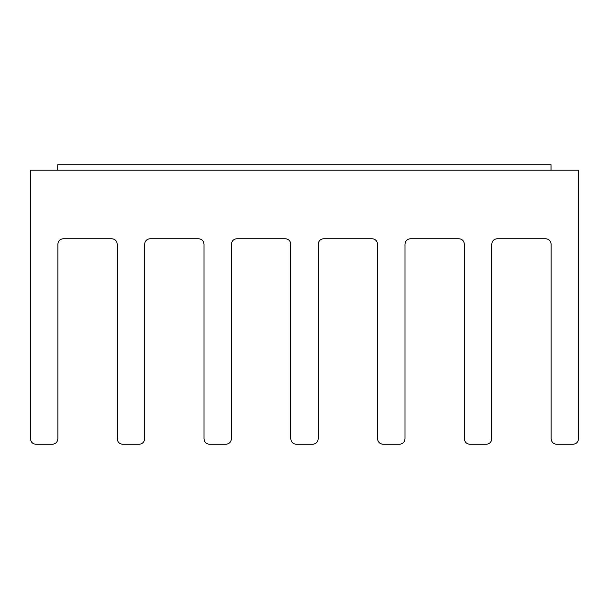 <?xml version="1.0" encoding="UTF-8"?>
<svg xmlns="http://www.w3.org/2000/svg" width="609" height="609" viewBox="0 0 609 609"><rect width="100%" height="100%" fill="white"/><g stroke="black" fill="none" stroke-linecap="round" stroke-linejoin="round"><path stroke-width="0.91" d="M57.741 164.734L551.031 164.734L57.741 164.734L57.741 170.215L57.741 164.734M551.031 170.215L551.031 164.734L551.031 170.215M35.931 444.266C32.627 443.915 30.8 442.088 30.45 438.784L30.45 170.215L578.55 170.215L578.55 438.784C578.2 442.088 576.373 443.915 573.069 444.266L556.626 444.266C553.322 443.915 551.495 442.088 551.145 438.784L551.145 244.209C550.795 240.905 548.968 239.078 545.664 238.728L497.249 238.728C493.945 239.078 492.118 240.905 491.767 244.209L491.767 438.784C491.417 442.088 489.59 443.915 486.286 444.266L469.844 444.266C466.54 443.915 464.713 442.088 464.363 438.784L464.363 244.209C464.012 240.905 462.185 239.078 458.881 238.728L410.466 238.728C407.162 239.078 405.335 240.905 404.985 244.209L404.985 438.784C404.635 442.088 402.808 443.915 399.504 444.266L383.061 444.266C379.757 443.915 377.93 442.088 377.58 438.784L377.58 244.209C377.23 240.905 375.403 239.078 372.099 238.728L323.683 238.728C320.38 239.078 318.553 240.905 318.202 244.209L318.202 438.784C317.852 442.088 316.025 443.915 312.721 444.266L296.279 444.266C292.975 443.915 291.148 442.088 290.798 438.784L290.798 244.209C290.447 240.905 288.62 239.078 285.317 238.728L236.901 238.728C233.597 239.078 231.77 240.905 231.42 244.209L231.42 438.784C231.07 442.088 229.243 443.915 225.939 444.266L209.496 444.266C206.192 443.915 204.365 442.088 204.015 438.784L204.015 244.209C203.665 240.905 201.838 239.078 198.534 238.728L150.118 238.728C146.815 239.078 144.988 240.905 144.637 244.209L144.637 438.784C144.287 442.088 142.46 443.915 139.156 444.266L122.713 444.266C119.41 443.915 117.583 442.088 117.233 438.784L117.233 244.209C116.882 240.905 115.055 239.078 111.752 238.728L63.336 238.728C60.032 239.078 58.205 240.905 57.855 244.209L57.855 438.784C57.505 442.088 55.678 443.915 52.374 444.266L35.931 444.266L52.374 444.266C55.678 443.915 57.505 442.088 57.855 438.784L57.855 244.209C58.205 240.905 60.032 239.078 63.336 238.728L111.752 238.728C115.055 239.078 116.882 240.905 117.233 244.209L117.233 438.784C117.583 442.088 119.41 443.915 122.713 444.266L139.156 444.266C142.46 443.915 144.287 442.088 144.637 438.784L144.637 244.209C144.988 240.905 146.815 239.078 150.118 238.728L198.534 238.728C201.838 239.078 203.665 240.905 204.015 244.209L204.015 438.784C204.365 442.088 206.192 443.915 209.496 444.266L225.939 444.266C229.243 443.915 231.07 442.088 231.42 438.784L231.42 244.209C231.77 240.905 233.597 239.078 236.901 238.728L285.317 238.728C288.62 239.078 290.447 240.905 290.798 244.209L290.798 438.784C291.148 442.088 292.975 443.915 296.279 444.266L312.721 444.266C316.025 443.915 317.852 442.088 318.202 438.784L318.202 244.209C318.553 240.905 320.38 239.078 323.683 238.728L372.099 238.728C375.403 239.078 377.23 240.905 377.58 244.209L377.58 438.784C377.93 442.088 379.757 443.915 383.061 444.266L399.504 444.266C402.808 443.915 404.635 442.088 404.985 438.784L404.985 244.209C405.335 240.905 407.162 239.078 410.466 238.728L458.881 238.728C462.185 239.078 464.012 240.905 464.363 244.209L464.363 438.784C464.713 442.088 466.54 443.915 469.844 444.266L486.286 444.266C489.59 443.915 491.417 442.088 491.767 438.784L491.767 244.209C492.118 240.905 493.945 239.078 497.249 238.728L545.664 238.728C548.968 239.078 550.795 240.905 551.145 244.209L551.145 438.784C551.495 442.088 553.322 443.915 556.626 444.266L573.069 444.266C576.373 443.915 578.2 442.088 578.55 438.784L578.55 170.215L30.45 170.215L30.45 438.784C30.8 442.088 32.627 443.915 35.931 444.266"/></g></svg>
